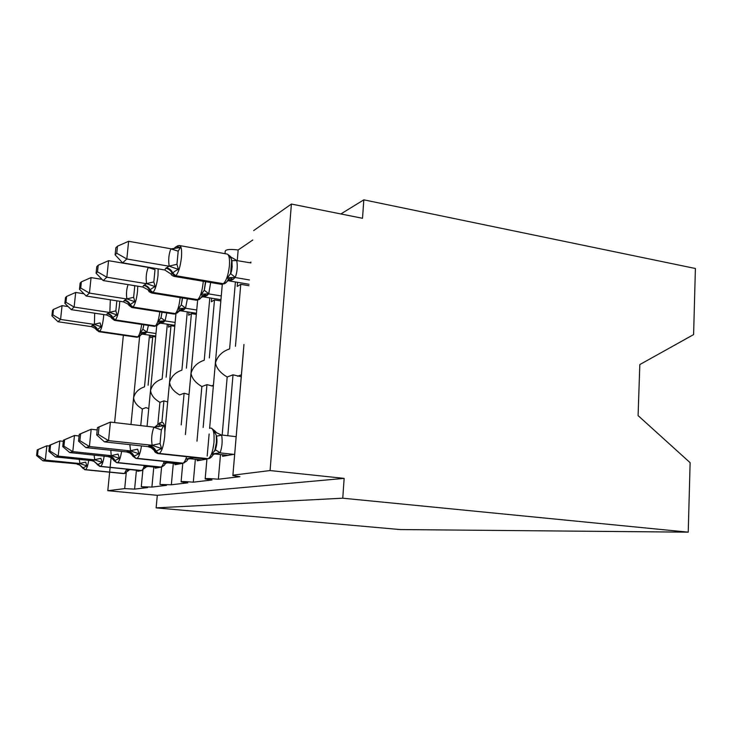 <?xml version="1.0" encoding="UTF-8"?>
<svg xmlns="http://www.w3.org/2000/svg" width="732" height="732" viewBox="0 0 732 732"><rect width="100%" height="100%" fill="white"/><g stroke="black" fill="none" stroke-linecap="round" stroke-linejoin="round"><path stroke-width="1.1" d="M136.427 470.246L134.606 489.132L124.696 488.61L107.796 490.705L157.307 495.317L156.126 507.871L400.203 529.565L688.226 532.164L690.12 462.688L638.094 415.611L639.823 364.563L693.597 334.597L695.4 268.498L363.822 199.836L340.856 213.954M222.171 435.055L227.185 377.007C220.332 372.945 216.425 368.242 215.464 362.889C217.495 356.081 222.217 351.415 229.619 348.889L235.402 281.966M237.26 260.51L238.165 249.978L252.805 239.995M235.457 346.291L240.764 284.336L237.205 286.45L237.561 282.332M249.887 262.751L250.93 262.083M248.935 285.718L240.764 284.336M209.617 428.403L222.299 284.391M134.606 489.132L147.571 487.594L141.267 486.734L151.908 487.082L166.457 485.362L159.96 484.456L171.334 484.785L187.776 482.836L181.088 481.885C180.74 481.354 184.812 481.455 193.303 482.187L212.033 479.972L205.17 478.966C204.649 478.335 209.041 478.417 218.356 479.222L220.488 454.554M232.904 475.178L243.957 344.47M218.356 479.222L239.876 476.678L232.868 475.626L243.482 350.967M196.972 441.195L201.867 386.551C195.435 382.754 191.83 378.334 191.052 373.283C192.873 366.952 197.265 362.596 204.228 360.217L209.8 297.887M209.334 357.939L214.485 299.919L211.365 301.767L211.685 298.198M220.844 300.953L214.485 299.919M185.397 434.588L197.64 300.102M193.303 482.187L195.353 459.275M181.207 424.88L184.107 393.24L179.624 394.932C173.566 391.373 170.227 387.201 169.595 382.415C171.233 376.495 175.332 372.414 181.902 370.163L187.282 311.85M186.404 368.159L191.409 313.607L188.655 315.236L188.948 312.107M196.341 314.376L191.409 313.607M164.901 431.66L175.936 313.836M171.334 484.785L173.31 463.393M157.847 424.258L159.924 402.353C154.205 399.004 151.094 395.06 150.572 390.504C152.064 384.95 155.916 381.107 162.138 378.975L167.326 324.185M166.137 377.2L170.986 325.713L168.534 327.167L168.799 324.404M174.774 326.289L170.986 325.713M147.059 426.344L156.712 325.859M151.908 487.082L153.802 467.025M222.702 454.792L222.574 456.32L234.679 454.188M227.798 435.705L233.014 374.821L227.185 377.007M241.231 376.733L233.014 374.821M197.292 459.476L197.173 460.803L206.918 459.083M203.148 427.47L206.955 384.639L201.867 386.551M213.332 386.222L206.955 384.639M175.003 463.566L174.902 464.719L182.78 463.338M189.039 394.575L184.107 393.24M155.312 467.181L155.221 468.187L161.049 467.162M161.882 422.355L163.913 400.852L159.924 402.353M167.683 401.987L163.913 400.852M130.982 424.478L133.608 397.723C134.972 392.489 138.595 388.866 144.506 386.844L149.502 335.165M148.084 385.242L152.778 336.51L150.591 337.809L150.829 335.357M155.642 336.93L152.778 336.51M140.754 425.612L142.365 408.968L145.924 407.632L148.77 408.575M139.62 336.427L133.608 397.723C134.029 402.06 136.948 405.803 142.365 408.968M137.781 470.383L137.689 471.28L141.724 470.566M141.898 470.539L142.841 470.374M363.822 199.836L362.514 218.292L291.4 204.045L270.081 470.557L344.15 478.38L157.307 495.317M270.081 470.557L232.968 475.169M225.008 253.675L225.163 251.945C224.806 249.539 229.143 248.889 238.165 249.978M291.4 204.045L253.665 230.589M107.796 490.705L109.644 472.195M109.654 472.085L110.12 467.464M110.129 467.345L111.108 457.601M111.209 456.585L111.301 455.697M114.613 422.584L123.36 335.274M344.15 478.38L342.759 498.199L156.126 507.871M688.226 532.164L342.759 498.199M88.718 460.346C87.794 465.753 86.733 468.855 85.553 469.642L124.294 473.54L127.88 471.015L127.066 469.971L128.887 469.642M79.642 463.429L85.699 462.139L86.907 465.927L83.082 467.84L82.13 467.464C79.88 465.049 78.507 463.978 78.022 464.244L77.537 463.878L79.925 463.576L79.276 459.376M37.222 449.878L36.6 455.56L37.524 455.24L38.156 449.54L37.222 449.878L46.866 445.779L49.447 446.053M38.156 449.54L46.866 445.779L45.32 460.071L79.669 463.548M37.524 455.24L45.32 460.071L42.923 460.812L77.537 463.878M140.974 470.703L130.232 469.615M130.863 469.56L129.994 469.596M86.907 465.927L79.925 463.576M79.541 464.948L77.153 464.262M42.923 460.812L36.6 455.56M68.149 306.571L62.055 305.647L60.564 319.436L58.029 321.741L91.509 326.655L91.958 325.557L94.391 324.432L94.684 313.195M52.887 314.906L53.491 309.407L52.503 310.377L51.908 315.858L52.887 314.906L60.564 319.436L94.144 324.395M148.404 325.429L146.848 332.172L143.207 334.24L155.724 336.079M155.971 333.518L146.848 332.172M94.117 324.276L100.083 322.913L101.254 326.783L97.411 329.464L99.726 331.349L137.726 336.885C139.419 335.302 140.727 331.148 141.66 324.422M92.305 325.292C94.757 325.758 96.459 327.149 97.411 329.464L96.414 329.793M140.132 335.814L141.258 334.231L140.526 332.566L142.886 329.263L143.847 324.752M141.157 334.551L143.93 333.417L142.154 334.185L143.207 334.24M146.61 332.136L140.526 332.566M91.509 326.655L95.096 328.275L96.423 329.793M94.391 324.432L101.254 326.783M51.908 315.858L58.029 321.741M62.055 305.647L53.491 309.407M145.348 467.739L144.515 466.705L147.416 466.074L141.615 470.466C142.548 470.072 143.445 468.425 144.314 465.534M94.465 459.714L100.897 458.351L102.169 462.368L98.015 464.427L96.917 463.997C94.648 461.572 93.211 460.455 92.616 460.657L92.131 460.218L94.757 459.87L94.08 455.112M49.52 445.331L48.87 451.351L49.913 450.994L50.572 444.937L49.52 445.331L59.823 440.948L63.3 441.323M50.572 444.937L59.823 440.948L58.203 456.109L94.492 459.842M49.913 450.994L58.203 456.109L55.504 456.942L91.646 460.648L92.131 460.218M158.89 467.547L147.59 466.385M149.959 466.11L147.333 466.357M102.169 462.368L94.757 459.87M94.263 461.425L91.646 460.648M55.504 456.942L48.87 451.351M121.613 451.406C120.542 457.82 119.225 461.544 117.669 462.587L160.994 467.043C163.346 466.211 164.691 465.213 165.02 464.042L164.188 463.017L168.9 461.983M63.419 440.179L62.742 446.593L63.922 446.181L64.608 439.74L63.419 440.179L74.481 435.485L72.788 451.626L111.237 455.661L118.072 454.069L119.398 458.351L114.86 460.565L113.588 460.089M64.608 439.74L74.481 435.485L79.074 435.988M111.209 455.524L110.797 450.253M63.922 446.181L72.788 451.626L69.714 452.568L107.997 456.567L111.237 455.661M179.047 463.997L167.116 462.743M170.931 462.13L166.85 462.716M119.398 458.351L111.52 455.688M110.861 457.454L107.997 456.567M69.714 452.568L62.742 446.593M141.486 445.925C140.343 452.98 138.86 457.116 137.04 458.333L183.009 463.155C185.983 461.736 187.447 460.629 187.374 459.824L186.541 458.836L193.76 457.701L188.966 458.589M130.259 450.756L137.625 449.192L139.007 453.776L134.029 456.173L132.529 455.633C128.795 451.324 128.914 453.035 127.789 452.028L128.018 451.498L127.341 451.388L130.598 450.93L129.839 444.653M79.257 434.314L78.534 441.167L79.898 440.701L80.611 433.811L79.257 434.314L91.189 429.254L97.21 429.94M80.611 433.811L91.189 429.254L89.405 446.52L130.296 450.903M79.898 440.701L89.405 446.52L85.9 447.6L126.572 451.937L127.341 451.388M201.886 459.971L189.259 458.625M206.817 459.101L194.044 457.729M139.007 453.776L130.598 450.93M129.729 452.952L126.572 451.937M85.9 447.6L78.534 441.167M211.383 457.052L212.985 454.975L212.152 454.05L215.245 449.695L216.498 442.915L216.224 435.128L214.119 431.569L215.089 431.166L211.484 428.156M155.651 427.223L158.011 424.203L161.955 422.364C164.38 422.501 165.276 427.314 164.654 436.803C163.565 445.998 161.781 451.543 159.283 453.437L208.217 458.69C209.691 458.699 211.283 457.463 212.985 454.975L214.494 453.611L219.765 452.852L214.256 453.877M158.579 424.02L163.684 425.676L161.369 429.849L160.647 436.601L160.079 443.592L161.534 448.524L156.017 451.141L154.242 450.528M97.457 427.58L96.697 434.936L98.271 434.396L99.03 426.994L97.457 427.58L110.404 422.09L154.251 427.177L163.684 425.676M99.03 426.994L110.404 422.09L108.537 440.637L152.155 445.276C151.149 439.081 151.716 433.079 153.866 427.278L153.921 427.14M98.271 434.396L108.537 440.637L104.484 441.881L147.864 446.621L152.183 445.431M227.972 455.368L214.567 453.904M216.507 436.18L221.65 435.137C222.647 441.176 222.135 447.042 220.131 452.742L219.765 452.852M214.119 431.569L221.65 435.137M236.162 436.675L221.613 434.991M233.645 454.371L220.067 452.879M212.152 454.05L214.494 453.611M161.534 448.524L152.512 445.468M151.368 447.81L147.864 446.621M104.484 441.881L96.697 434.936M83.97 293.761L75.689 292.461L74.133 307.056L71.288 309.654L106.588 314.998L107.137 313.772L109.818 312.491L110.34 299.809M65.971 302.279L66.594 296.451L65.496 297.549L64.864 303.341L65.971 302.279L74.133 307.056L109.553 312.454M166.759 312.939L165.066 320.909L160.994 323.224L174.866 325.328M175.131 322.446L165.066 320.909M116.818 300.815L115.857 310.88L117.083 314.998C114.65 316.132 113.259 317.102 112.911 317.898L115.354 319.911L155.376 325.923C157.362 324.02 158.835 319.335 159.768 311.85M107.531 313.47C110.12 313.973 111.914 315.446 112.911 317.898L111.776 318.31L110.55 316.874L106.588 314.998M157.874 324.816L159.183 322.986L158.451 321.275L160.939 317.78L162.083 312.216M158.844 323.571L161.864 322.29L159.85 323.169L160.994 323.224M164.81 320.872L158.451 321.275M109.818 312.491L117.083 314.998M64.864 303.341L71.288 309.654M75.689 292.461L66.594 296.451M102.032 279.377L91.07 277.593L89.441 293.093L86.22 296.03L123.552 301.877L124.239 300.495L126.892 298.876C126.105 293.935 126.499 289.177 128.073 284.611M80.73 288.033L81.38 281.847L80.136 283.083L79.477 289.241L80.73 288.033L89.441 293.093L126.92 299.004M187.365 298.757L185.544 308.245L183.732 309.837L180.978 310.862L196.441 313.278M196.734 310.011L185.544 308.245M132.08 285.26L134.78 285.809L133.636 297.32L134.917 301.712C132.309 302.938 130.799 304 130.369 304.887L132.959 307.028L175.204 313.598C177.492 311.439 179.12 306.324 180.09 298.263L180.145 297.595M124.678 300.157C127.414 300.706 129.308 302.279 130.369 304.887L129.07 305.4L127.944 304.064L123.552 301.877M177.812 312.454L179.358 310.322L178.608 308.584L181.252 304.869L182.533 297.979M178.91 311.082L182.012 309.801L179.724 310.798L180.978 310.862M185.278 308.199L178.608 308.584M127.203 299.049L134.917 301.712M79.477 289.241L86.22 296.03M91.07 277.593L81.38 281.847M148.239 267.4L108.556 260.683L106.845 277.218L103.175 280.557L142.777 286.999L143.637 285.434L146.61 283.595C145.695 277.977 146.226 272.624 148.184 267.528L148.532 267.454M97.512 271.837L98.198 265.24L96.77 266.649L96.084 273.21L97.512 271.837L106.845 277.218L146.638 283.732M210.66 282.515L208.739 293.907L206.634 295.71L203.578 296.881L220.954 299.699M221.284 295.957L208.739 293.907M148.184 267.528L155.019 269.651L153.83 281.921L155.166 286.633C152.357 287.96 150.691 289.122 150.179 290.119L152.924 292.425L197.667 299.635C200.257 297.247 202.069 291.748 203.093 283.147L203.231 281.262M144.131 285.05C147.031 285.645 149.054 287.337 150.179 290.119L148.66 290.76L147.663 289.561L142.777 286.999M200.376 298.473L202.215 295.957L201.456 294.191L204.283 290.238L205.454 281.637M202.197 296.799L203.578 296.881M208.455 293.861L201.456 294.191M146.94 283.778L155.166 286.633M96.084 273.21L103.175 280.557M108.556 260.683L98.198 265.24M170.885 248.77L128.612 241.285L126.828 258.991L122.601 262.843L164.764 269.989L165.825 268.205L169.193 266.091C168.214 260.07 168.753 254.343 170.831 248.898L180.411 247.535L178.196 251.149L176.961 264.279L178.361 269.358C175.314 270.813 173.475 272.103 172.844 273.228L175.762 275.708L223.315 283.705C226.28 281.024 228.302 275.076 229.4 265.862C229.875 258.396 229.034 254.443 226.856 254.004L179.88 245.613M116.754 253.254L117.477 246.19L115.839 247.809L115.116 254.837L116.754 253.254L126.828 258.991L169.229 266.238M250.866 262.916L236.747 260.565C237.726 266.421 237.232 272.039 235.292 277.391L232.758 279.587L229.336 280.932L249.054 284.272M249.42 279.953L235.228 277.529M177.382 245.915L179.422 245.531C181.335 245.925 182.003 249.905 181.445 257.49C180.31 266.851 178.425 272.926 175.762 275.708L175.177 276.138L222.656 284.117L226.49 282.287L228.329 279.533L227.57 277.748L230.589 273.512L231.715 260.601L231.211 258.625L229.445 256.264L236.71 260.418M176.796 246.4L175.296 247.315C175.89 246.538 177.592 246.611 180.411 247.535M166.393 267.756C169.485 268.415 171.636 270.236 172.844 273.228L171.059 274.043L164.764 269.989M236.747 260.565L231.916 260.711L231.211 258.625C232.19 262.953 231.925 268.077 230.424 274.006L230.589 273.512M229.445 256.264L230.269 256.319L227.277 254.059M234.935 277.474L227.57 277.748M169.54 266.292L178.361 269.358M115.116 254.837L122.601 262.843M128.612 241.285L117.477 246.19M124.696 488.61L126.243 472.872M188.161 394.466L189.076 394.118M211.237 385.947L213.433 385.133M237.561 376.23L241.395 374.821M82.304 467.849L85.15 469.633L78.443 463.878L84.811 469.706L124.413 473.503L126.782 469.148M123.562 473.577L84.766 469.706M125.538 473.256L124.294 473.54M130.388 469.514L128.859 470.072M80.282 463.621L77.867 463.795M103.734 314.559L103.496 317.697C102.599 324.962 101.345 329.51 99.726 331.349L137.323 337.132L140.279 335.723M91.958 325.557C94.41 326.024 96.112 327.414 97.054 329.72L99.369 331.605L98.811 331.715M136.646 337.205L138.412 336.894L141.258 334.231C142.996 332.877 144.03 332.401 144.35 332.804L145.888 333.179M139.73 336.189L137.003 337.26L99.085 331.742L96.496 329.949M146.894 332.063L142.886 329.263M141.093 334.707L144.341 333.161L145.476 333.435M95.151 459.925L92.735 460.309L99.817 466.412L141.468 470.511L100.202 466.321L92.507 460.126M104.164 456.173C103.166 462.038 101.986 465.433 100.641 466.33L99.817 466.412L97.109 464.427M140.626 470.539L99.726 466.403M142.777 470.191L141.468 470.511M149.804 466.147L146.281 466.824M113.817 460.565L116.745 462.688L114.86 460.565C113.899 458.168 112.17 456.667 109.672 456.082L109.242 456.182C111.74 456.777 113.469 458.269 114.43 460.666L117.074 462.734L160.994 467.043C162.083 466.568 163.126 464.692 164.105 461.416M159.823 467.126L116.598 462.67M162.193 466.751L160.811 467.089M169.577 462.468L165.908 463.164M111.95 455.743L109.022 455.981M113.588 460.08C111.264 457.619 109.763 456.466 109.077 456.612L108.601 456.091M132.794 456.182L135.996 458.452L134.029 456.173C133.004 453.611 131.165 452.01 128.503 451.379L128.018 451.498C130.671 452.129 132.51 453.73 133.535 456.283L136.344 458.507L183.009 463.155C184.299 462.578 185.498 460.419 186.605 456.677M181.609 463.246L135.777 458.433M184.235 462.834L182.78 463.21M192.004 458.305L188.197 459.001M131.074 450.994L127.825 451.269M154.544 451.141C154.772 452.111 155.953 452.925 158.085 453.593L158.652 453.465L156.017 451.141C154.919 448.387 152.951 446.666 150.124 445.98L149.566 446.117C152.393 446.804 154.361 448.515 155.449 451.269L158.451 453.657L208.217 458.69C211.017 456.86 212.93 451.424 213.973 442.384C214.494 433.042 213.378 428.284 210.615 428.101M206.516 458.808L157.755 453.565M158.487 426.802L159.786 424.084M209.444 458.36L207.925 458.772M154.653 427.214L160.235 422.602M217.669 453.538L213.726 454.224M215.245 449.695L220.131 452.742M216.416 436.199L216.535 436.18C217.331 441.277 217.02 444.251 215.373 449.878L214.705 451.122L216.352 442.814L216.535 436.18M152.155 445.276L160.079 443.592M153.866 427.278L161.369 429.849M153.043 445.541L149.392 445.861M154.251 450.528C151.268 447.664 149.602 446.419 149.246 446.785L149.566 446.117L148.843 445.998M119.746 301.273L119.49 305.336C118.547 313.04 117.166 317.898 115.354 319.911L154.928 326.197L158.368 324.258M107.137 313.772C109.727 314.275 111.52 315.748 112.518 318.191L114.961 320.204L114.302 320.332M154.123 326.289L156.099 325.932L159.183 322.986C160.93 321.632 161.992 321.156 162.358 321.549L163.95 322.043M157.462 325.191L154.525 326.353L114.613 320.369L111.859 318.466M165.112 320.799L160.939 317.78M158.414 324.194L162.321 322.007L163.492 322.318M115.857 310.88L109.526 312.335M137.762 286.185L137.515 291.418C136.518 299.598 134.999 304.805 132.959 307.028L174.701 313.909L178.343 311.869M124.239 300.495C126.975 301.044 128.869 302.618 129.93 305.217L132.51 307.358L131.723 307.522M173.749 314.019L175.47 313.927L179.358 310.322L182.616 308.886L182.533 309.48L184.244 309.517M177.4 312.829L174.216 314.092L132.08 307.559L129.143 305.546M185.589 308.135L181.252 304.869M178.498 311.676L182.524 309.48L183.732 309.837M133.636 297.32L126.892 298.876M158.158 268.873L157.993 275.598C156.932 284.336 155.239 289.945 152.924 292.425L197.1 299.992L200.989 297.814M143.637 285.434C146.528 286.029 148.541 287.722 149.676 290.503L152.412 292.8L151.469 292.992M195.947 300.138L198.482 299.663C199.534 299.516 200.778 298.281 202.215 295.957L205.564 294.511L205.399 295.298L207.22 295.344M199.964 298.83L196.487 300.221L151.872 293.038C149.712 292.224 148.669 291.51 148.733 290.906M208.794 293.779L204.283 290.238M201.639 296.927L204.814 295.664L206.634 295.71M201.227 297.521L205.399 295.298L202.197 296.808M153.83 281.921L146.61 283.595M165.825 268.205C168.909 268.864 171.059 270.675 172.258 273.667L175.177 276.138L174.042 276.394M221.256 284.291L224.175 283.732C225.319 283.568 226.7 282.168 228.329 279.533C229.811 278.206 230.955 277.721 231.779 278.078L231.504 279.112L233.435 279.176M225.712 282.863L221.878 284.4L174.49 276.44C172.459 275.854 171.343 275.095 171.123 274.171M235.292 277.391L230.635 273.622C231.916 271.252 232.346 266.951 231.916 260.711L231.715 260.601M227.579 280.777L230.836 279.523L232.758 279.587M226.49 282.287L226.829 281.774M227.167 281.353L231.504 279.112L227.835 280.85M174.71 247.791L173.896 248.834M175.296 247.315L173.996 248.816M178.196 251.149L170.831 248.898M176.961 264.279L169.193 266.091M205.198 478.618L206.936 458.909M207.183 456.054L209.132 433.966M181.115 481.61L182.78 463.319M159.979 484.227L161.589 467.034M141.285 486.551L142.859 470.164M127.88 471.015L129.802 469.45M143.362 327.387L143.746 324.733M165.02 464.033L166.923 462.441M187.374 459.815L189.094 458.324M156.556 426.326L157.188 425.319M215.089 431.166L217.038 433.17M161.305 316.434L161.918 312.189M181.49 304.082L182.341 297.942M181.49 304.055L182.579 297.979M204.338 290.055L205.765 281.692M230.882 257.069L230.269 256.319M230.635 273.622C231.568 271.92 232.319 265.808 232.145 266.723L231.916 260.711"/></g></svg>

